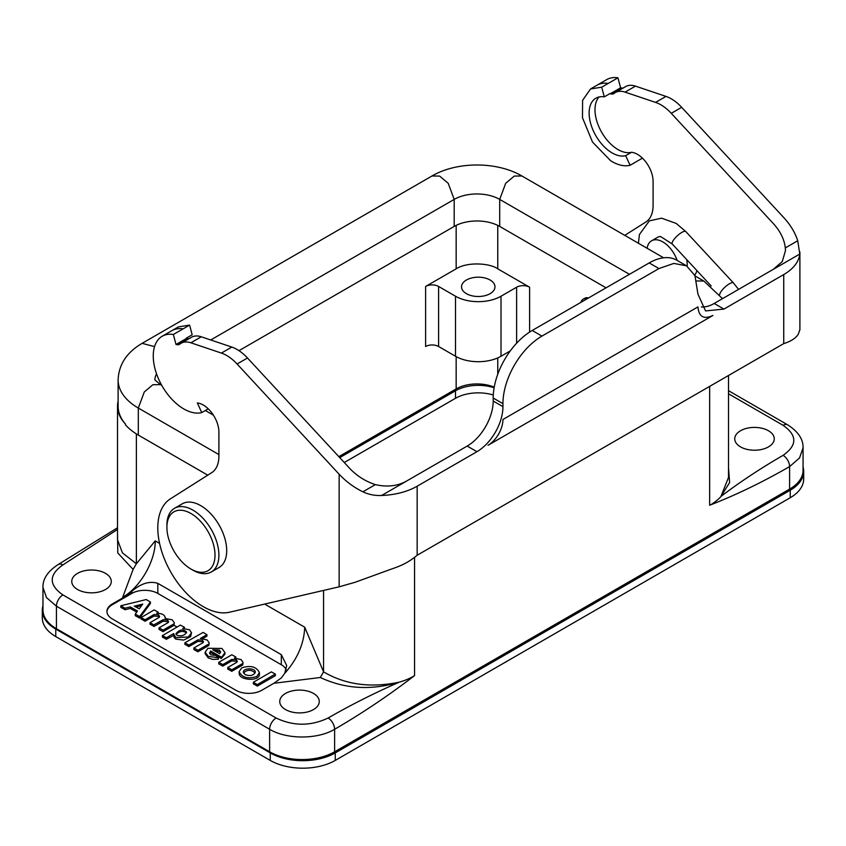 <?xml version="1.0" encoding="UTF-8"?>
<svg xmlns="http://www.w3.org/2000/svg" width="846" height="846" viewBox="0 0 846 846"><rect width="100%" height="100%" fill="white"/><g stroke="black" fill="none" stroke-linecap="round" stroke-linejoin="round"><path stroke-width="1.27" d="M599.063 96.962A32.539 18.781 -120 0 0 601.918 132.716A32.539 18.781 -120 0 0 631.507 152.291L625.659 155.664A32.539 18.781 60 0 1 594.643 133.52A32.539 18.781 60 0 1 595.87 98.189A32.539 18.781 60 0 1 604.277 96.867L610.125 93.483L611.087 93.98A9.19 5.309 -120 0 0 613.71 93.642A9.19 5.309 -120 0 0 614.09 93.377A27.58 15.926 60 0 1 615.254 92.584A27.58 15.926 60 0 1 625.067 92.129L655.587 102.398A36.769 21.224 60 0 1 671.269 113.322L773.339 223.556C780.35 231.275 784.348 239.397 785.31 247.92L785.448 250.765L782.264 261.562L773.339 269.314L714.193 303.46A36.769 21.224 120 0 1 701.376 306.961M624.771 235.378L645.91 221.969A36.769 21.224 -120 0 0 653.091 205.398L653.091 181.382A22.059 12.732 -120 0 0 642.495 158.202A22.059 12.732 -120 0 0 631.507 152.291M604.277 96.867L601.696 87.191L590.54 88.957L606.793 79.577A43.199 24.946 60 0 1 617.94 77.811L620.604 87.815L621.482 87.973A9.19 5.309 -120 0 0 623.227 87.984M615.254 92.584L625.659 86.578A27.58 15.926 60 0 1 635.462 86.123L665.982 96.402A36.769 21.224 60 0 1 681.665 107.315L783.734 217.549C790.397 224.782 795.071 232.513 797.736 240.75L785.31 247.92M494.223 387.172A29.42 16.983 0 0 0 456.163 388.917L338.834 456.65M456.163 225.374L456.163 268.827L425.612 286.466L425.612 346.511A9.19 5.309 180 0 1 438.609 346.511L455.508 356.261A32.169 18.57 0 0 0 501.012 356.261L510.286 350.91M154.881 379.907L160.497 384.623L152.883 384.729L144.296 391.952L138.31 408.047A68.938 39.804 180 0 1 118.112 379.907L118.112 406.175A68.938 39.804 0 0 0 125.451 424.036L125.451 424.787A68.938 39.804 180 0 0 138.31 435.066L207.756 475.166M118.112 401.141A64.349 37.15 0 0 0 117.52 406.175A64.349 37.15 0 0 0 125.451 424.036M275.299 674.051L275.31 675.7L257.374 686.064L253.388 683.906L253.388 682.405L257.374 684.562L275.299 674.051L271.312 671.893L253.377 682.246L253.377 683.748M255.122 672.908C251.251 669.429 247.37 669.44 243.5 672.94M245.086 674.611C250.31 676.356 253.705 675.531 255.27 672.158C255.555 667.737 243.066 667.78 243.352 672.2L245.086 674.611M256.782 676.493L259.426 672.697C256.571 666.711 250.691 665.093 241.776 667.832L239.143 671.618C241.988 677.604 247.867 679.222 256.782 676.493M259.426 672.707L259.426 674.209C259.944 681.707 238.678 680.586 239.143 673.12L239.143 671.608M220.425 652.657L219.273 651.473L214.334 650.86M219.643 653.736L220.584 651.896L219.273 649.982L212.758 649.76L219.643 653.736M210.791 651.06L221.028 656.972L222.202 656.528L224.962 652.626L221.927 648.438L207.926 648.279L205.155 652.181L208.19 656.369L218.289 657.733L215.878 655.534L210.866 654.836L209.554 652.922L210.791 651.06L210.791 652.562L209.713 653.651M218.289 659.235L212.695 659.394L208.19 657.871L205.155 653.683L205.155 652.181M224.962 652.626L224.962 654.117L221.282 658.484L210.791 652.562M186.427 632.84C182.99 630.513 179.564 631.042 176.127 634.447M177.036 635.346C181.71 636.509 184.893 635.42 186.596 632.089C183.096 628.821 179.553 629.361 175.957 633.707L177.036 635.346M180.367 625.088L162.443 635.61L166.429 637.757L173.515 633.665L175.809 637.62L188.351 636.975L191.534 632.776L189.462 629.741L182.799 628.61L184.354 627.246L180.367 625.088M162.432 635.452L162.443 637.101L166.429 639.259L173.842 635.283M173.515 635.166L173.842 633.781M184.365 628.546L184.354 627.246M191.534 632.776L190.593 636.636L183.667 640.094L175.809 639.121L174.096 637.482L173.737 634.585M134.271 606.127L139.241 608.803L142.741 604.086L134.303 606.159M141.578 605.651L135.878 607.058M130.305 606.942L137.475 610.981L135.286 614.122L139.632 616.533L150.387 602.035L146.252 599.539L120.925 605.725L124.859 608.211L130.305 606.942L130.305 608.443L125.081 609.733L120.883 607.407L120.925 605.725M135.286 614.122L135.339 615.751L139.632 618.024L150.387 603.526L150.345 601.908M136.798 612.092L130.305 608.443M231.804 669.799L242.739 663.476L243.014 662.376L242.749 664.945L231.804 671.29L231.804 669.799L227.796 667.483L236.774 662.312L237.335 661.255L236.224 659.743L231.772 659.425L222.805 664.596L218.797 662.291L218.807 663.951L222.805 666.098L231.772 660.916L236.224 661.234L237.081 661.984M231.804 671.29L227.817 669.144L227.796 667.483M243.014 662.376L241.078 659.552L234.427 658.188L235.791 656.94L231.804 654.783L218.797 662.291M235.801 658.125L235.791 656.94M231.772 659.425L231.772 660.916M242.749 664.977L242.749 663.476M197.943 650.246L208.888 643.933L208.888 645.424L197.943 651.748L197.943 650.246L193.946 647.941L202.913 642.759L203.484 641.702L202.363 640.189L197.911 639.872L188.944 645.054L184.936 642.738L184.957 644.398L188.944 646.556L197.911 641.374L202.363 641.691L203.22 642.442M197.943 651.748L193.956 649.591L193.946 647.941M208.877 643.922L209.163 642.823L207.217 639.999L200.375 638.455L206.879 634.69L203.156 632.396L184.936 642.738M202.691 638.614L206.879 636.192L206.868 634.542M197.911 639.872L197.911 641.374M209.163 642.823L208.888 645.392M163.077 630.122L174.022 623.809L174.033 625.3L163.077 631.624L163.077 630.122L159.08 627.817L168.047 622.635L168.618 621.577L167.497 620.065L163.056 619.748L163.056 621.25L154.078 626.421L150.091 624.274L150.08 622.762M163.077 631.624L159.09 629.466L159.08 627.817M174.012 623.798L174.297 622.698L172.224 619.79L165.351 618.563L165.298 617.495L165.298 618.997M165.351 618.563L165.107 618.415C165.277 615.105 162.485 613.403 156.711 613.318L158.065 612.07L154.078 609.913L141.092 617.58L145.078 619.727L154.046 614.556L158.498 614.873L159.619 616.385L159.048 617.443L150.08 622.614L153.813 624.919L163.056 619.748M158.086 613.255L158.065 612.07M150.08 622.614L150.08 624.115M168.365 622.318L167.497 621.567L163.056 621.25M159.365 617.115L158.498 616.364L154.046 616.047L154.046 614.556M154.046 616.047L145.078 621.228L141.081 618.923M174.297 622.698L174.033 625.268M177.015 627.023L172.732 624.549M285.546 709.572A19.765 11.41 180 0 1 279.751 701.503A19.765 11.41 180 0 1 299.516 690.093A19.765 11.41 180 0 1 319.28 701.503A19.765 11.41 180 0 1 307.077 712.046A19.765 11.41 180 0 1 285.546 709.572M77.546 589.493A19.765 11.41 180 0 1 71.762 581.424A19.765 11.41 180 0 1 91.527 570.014A19.765 11.41 180 0 1 111.281 581.424A19.765 11.41 180 0 1 99.088 591.967A19.765 11.41 180 0 1 77.546 589.493M768.475 430.751A19.765 11.41 -0 0 0 746.933 428.277A19.765 11.41 -0 0 0 734.74 438.82A19.765 11.41 -0 0 0 754.505 450.231A19.765 11.41 -0 0 0 774.259 438.82A19.765 11.41 -0 0 0 768.475 430.751M490.088 280.015A16.73 9.655 0 0 0 471.761 277.943A16.73 9.655 0 0 0 461.535 286.963A16.73 9.655 0 0 0 478.265 296.502A16.73 9.655 0 0 0 494.984 286.963A16.73 9.655 0 0 0 490.088 280.015M456.163 268.827C467.288 261.604 489.94 263.117 497.755 268.827L529.607 287.217A9.19 5.309 0 0 0 516.61 287.217L501.012 296.227A32.169 18.57 180 0 1 455.508 296.227L438.609 286.466A9.19 5.309 0 0 0 425.612 286.466M580.853 302.382A13.557 7.826 60 0 1 583.264 299.114L584.565 298.363A13.557 7.826 60 0 1 588.605 297.908M709.657 386.389L709.657 505.242C735.957 495.026 762.606 482.135 789.604 466.59L799.523 457.972L803.066 447.83L803.066 470.344A45.959 26.533 180 0 1 789.604 489.104L334.614 751.787A45.959 26.533 180 0 1 269.62 751.787L56.428 628.705A45.959 26.533 180 0 1 42.966 609.945L42.966 587.431L46.498 597.572L56.428 606.191A9.19 5.309 -60 0 1 62.921 594.928L276.113 718.021C293.446 726.249 310.778 726.249 328.111 718.021C350.54 705.088 374.249 693.138 399.249 682.162C370.643 688.158 345.411 684.721 323.563 671.861L323.563 590.423M117.52 529.437L62.921 564.906C48.677 574.92 48.677 584.924 62.921 594.928M264.65 604.076L304.719 627.203C304.042 643.785 297.38 659.161 284.721 673.331L286.688 665.538L281.316 654.645L157.821 583.349C149.509 580.768 140.848 583.444 131.817 591.386A45.959 26.533 -60 0 1 123.368 597.562L122.723 597.181L133.118 569.411L136.375 563.785L155.22 540.89L159.577 543.407M304.719 627.203L323.563 671.861L320.317 677.487L273.871 683.282L261.816 690.251A18.379 10.617 180 0 1 235.823 690.251L112.317 618.944A18.379 10.617 180 0 1 106.934 611.447A18.379 10.617 180 0 1 112.317 603.938L123.368 597.562M122.723 597.181C140.119 587.558 155.579 560.771 155.22 540.89M117.52 406.175L117.52 539.833L122.448 552.882L136.375 563.785L136.375 433.903M133.118 569.411L117.806 552.998L117.52 534.365M709.657 505.242C711.126 504.988 719.449 498.833 720.982 496.401L728.48 477.535M803.066 447.83C803.33 439.286 798.201 431.629 787.7 424.861A9.19 5.309 120 0 0 783.1 425.316C797.355 435.32 797.355 445.324 783.1 455.338C760.713 468.282 740.007 481.977 720.993 496.401L729.622 482.569L728.501 467.88M334.614 751.787L334.614 729.273C361.612 713.654 388.261 695.761 414.561 675.616C410.194 678.333 405.086 680.512 399.249 682.162C371.214 690.59 344.904 689.035 320.317 677.487M284.721 673.331L281.316 677.932L273.871 683.282M286.17 669.694A18.379 10.617 -0 0 0 281.316 664.734L157.821 593.427A18.379 10.617 0 0 0 131.817 593.427L112.317 604.689A18.379 10.617 0 0 0 106.945 611.817M629.466 274.326L499.7 199.402A32.169 18.57 0 0 0 454.196 199.402L454.196 226.421A32.169 18.57 180 0 1 499.7 226.421L606.064 287.83M454.196 226.421L238.984 350.667M583.264 299.114A13.557 7.826 60 0 1 587.304 298.659M339.732 457.623L455.497 390.789L455.497 398.297A32.169 18.57 180 0 1 493.281 395.008M494.117 387.764A32.169 18.57 0 0 0 455.497 390.789M455.497 398.297L344.259 462.519M42.966 605.831A45.959 26.533 0 0 0 42.3 610.315A45.959 26.533 0 0 0 55.762 629.075L270.255 752.919A45.959 26.533 0 0 0 335.249 752.919L790.238 490.236A45.959 26.533 0 0 0 803.7 471.465A45.959 26.533 0 0 0 803.066 467.066M803.7 471.465L803.7 478.973A45.959 26.533 180 0 1 790.238 497.734L335.249 760.417A45.959 26.533 180 0 1 270.255 760.417L55.762 636.583A45.959 26.533 180 0 1 42.3 617.823L42.3 610.315M208.253 408.83L201.76 412.573A43.199 24.946 60 0 1 196.008 413.049A43.199 24.946 60 0 1 187.949 411.008A43.199 24.946 60 0 1 181.488 407.508A43.199 24.946 60 0 1 155.156 369.385A43.199 24.946 60 0 1 162.199 336.253A43.199 24.946 60 0 1 173.356 334.487L189.61 325.107L192.179 334.783L186.332 338.157L187.294 338.643A9.19 5.309 -120 0 0 189.039 338.654M173.356 334.487L176.021 344.491L176.899 344.65A9.19 5.309 -120 0 0 179.521 344.322A9.19 5.309 -120 0 0 179.902 344.058A27.58 15.926 60 0 1 181.065 343.265L191.471 337.258A27.58 15.926 60 0 1 201.274 336.793L231.804 347.072A36.769 21.224 60 0 1 247.487 357.995L349.557 468.229C356.737 475.843 365.335 481.311 375.328 484.621C387.722 487.444 398.625 485.974 408.047 480.211L467.204 446.064A36.769 21.224 120 0 0 493.197 401.025L493.197 398.022A55.149 31.841 -60 0 1 532.197 330.479L649.189 262.926A55.149 31.841 -60 0 1 676.768 260.198L686.518 265.824L694.936 275.595L697.939 294.08L705.553 310.916L723.943 309.086L714.193 303.46M799.798 329.792L798.36 334.033C795.885 338.157 791.01 341.34 783.734 343.613L783.734 274.569L723.943 309.086M181.065 343.265A27.58 15.926 60 0 1 190.879 342.799L221.398 353.078A36.769 21.224 60 0 1 237.081 363.992L339.151 474.236L339.151 586.817L229.414 612.24A64.349 37.15 60 0 1 168.809 568.48A64.349 37.15 60 0 1 170.363 498.876L211.722 472.65A36.769 21.224 -120 0 0 218.903 456.079L218.903 432.063A22.059 12.732 -120 0 0 208.306 408.882A22.059 12.732 -120 0 0 197.33 402.96L201.76 412.573M176.021 344.491L186.427 338.485M190.953 569.03L192.909 570.162A36.769 21.224 -120 0 0 211.289 571.981L219.093 567.476A36.769 21.224 -120 0 0 224.729 538.014A36.769 21.224 -120 0 0 200.703 505.612A36.769 21.224 -120 0 0 182.324 503.793L174.519 508.298A36.769 21.224 -120 0 0 166.905 525.133L166.905 527.386A34.009 19.638 -120 0 0 168.735 539.039A34.009 19.638 -120 0 0 190.953 569.03A34.009 19.638 -120 0 0 215.011 555.156A34.009 19.638 -120 0 0 190.953 513.501A34.009 19.638 -120 0 0 166.905 527.386M686.518 265.824L673.85 263.423L658.939 268.563L541.948 336.105A55.149 31.841 -60 0 0 502.947 403.658L502.947 406.662A36.769 21.224 120 0 1 476.943 451.69L417.152 486.217A55.149 31.841 180 0 1 381.609 495.481C374.99 495.788 368.75 494.561 362.892 491.801C354.062 487.508 346.151 481.649 339.151 474.236M339.151 586.817L355.109 582.281L391.053 569.199C401.226 565.731 408.132 562.706 417.152 555.262L783.734 343.613M783.734 274.569A55.149 31.841 0 0 0 799.787 254.043L797.736 240.75M647.116 248.28A22.525 13.007 60 0 1 651.579 240.803A22.525 13.007 60 0 1 677.117 260.399M620.604 87.815L610.209 93.811M617.94 77.811L601.696 87.191M625.659 155.664L630.101 165.277L642.431 158.149M189.61 325.107L178.453 326.873L171.95 330.627A43.199 24.946 60 0 1 183.106 328.861M590.54 88.957L582.587 100.367L582.482 117.721L592.486 142.022L610.632 160.729C617.792 165.181 624.285 166.694 630.101 165.277M211.289 571.981A36.769 21.224 -120 0 0 211.289 529.522A36.769 21.224 -120 0 0 174.519 508.298M694.756 275.214A29.874 17.248 -120 0 0 696.882 270.561M719.703 294.535A9.19 2.654 -42.8 0 1 725.921 286.286A9.19 2.654 -42.8 0 1 733.419 282.913L738.558 289.385M711.19 285.99L672.306 244.06A9.19 2.654 -42.8 0 1 677.244 235.865A9.19 2.654 -42.8 0 1 685.789 231.561L676.187 223.418L661.583 218.173L649.358 220.859L639.46 234.448L638.392 243.236M456.163 356.631L456.163 388.917M257.374 686.064L257.374 684.562M257.099 684.551L257.099 686.053M210.495 651.071L210.495 652.573M221.282 656.982L221.282 658.484M221.028 656.972L221.028 658.474M166.429 637.757L166.429 639.259M166.154 637.747L166.154 639.248M162.432 635.6L162.432 636.943M125.081 609.733L125.081 608.232M124.859 608.211L124.859 609.702M139.632 616.533L139.632 618.024M139.315 616.554L139.315 618.056M135.286 614.207L135.286 615.624M130.527 606.973L130.527 608.475M231.529 669.789L231.529 671.29M227.796 667.631L227.796 668.985M222.805 664.596L222.805 666.098M222.53 664.596L222.53 666.088M218.797 662.439L218.797 663.793M197.668 650.246L197.668 651.737M193.946 648.089L193.946 649.442M188.944 645.054L188.944 646.556M188.669 645.043L188.669 646.545M184.936 642.897L184.936 644.24M162.813 630.111L162.813 631.613M159.08 627.965L159.08 629.308M154.078 624.93L154.078 626.421M153.813 626.421L153.813 624.919M145.078 621.228L145.078 619.727M144.803 621.218L144.803 619.727M728.501 393.792L783.1 425.316M497.755 374.26L497.755 357.9M438.609 346.511L438.609 286.466M455.508 356.261L455.508 296.227M501.012 356.261L501.012 296.227M516.61 287.217L516.61 343.233M529.607 287.217L529.607 332.076M497.755 268.827L497.755 225.385M269.62 751.787L269.62 729.273L56.428 606.191L56.428 628.705M276.113 718.021A9.19 5.309 -60 0 0 269.62 729.273C286.53 739.563 317.694 739.563 334.614 729.273A9.19 5.309 -120 0 0 328.111 718.021M42.956 587.431C42.691 578.886 47.82 571.23 58.332 564.451A9.19 5.309 60 0 1 62.921 564.906M783.1 455.338A9.19 5.309 60 0 1 789.604 466.59L789.604 489.104M414.561 675.616L414.561 557.345M281.316 664.734L281.316 654.645M157.821 593.427L157.821 583.349M131.817 593.427L131.817 591.386M112.317 604.689L112.317 603.938M696.776 280.946L703.883 281.052L722.516 298.659M499.7 226.421L499.7 199.402L505.686 183.307L514.273 176.084L521.887 175.979C496.951 161.332 456.946 161.332 432.01 175.979L142.117 343.339L154.554 346.606M210.717 339.976L454.196 199.402L448.211 183.307L439.624 176.084L432.01 175.979M218.903 454.577L138.31 408.047L138.31 435.066M154.892 379.695A32.169 18.57 180 0 1 156.584 373.953M335.249 752.919L335.249 760.417M270.255 752.919L270.255 760.417M55.762 629.075L55.762 636.583M790.238 497.734L790.238 490.236M187.294 338.643L176.899 344.65M190.879 342.799L201.274 336.793M221.398 353.078L231.804 347.072M247.487 357.995L237.081 363.992M362.892 491.801L375.328 484.621M381.609 495.481L408.047 480.211M697.939 306.908C698.849 316.827 703.84 319.682 712.892 315.473L487.994 445.313A21.139 12.204 120 0 0 502.947 419.479L697.939 306.908M417.152 486.217L417.152 555.262M476.943 451.69L467.204 446.064M799.787 254.043L773.339 269.314M687.153 266.215A22.525 13.007 -120 0 0 686.666 259.542M665.982 96.402L655.587 102.398M671.269 113.322L681.665 107.315M635.462 86.123L625.067 92.129M611.087 93.98L621.482 87.973M597.043 85.203A43.199 24.946 60 0 1 608.189 83.437M502.947 406.662L493.197 401.025M502.947 403.658L493.197 398.022M541.948 336.105L532.197 330.479M658.939 268.563L649.189 262.926M722.124 298.014L722.579 298.617M733.419 282.913L685.789 231.561M253.324 683.822L253.324 682.32M218.321 659.298L218.321 657.797M184.417 628.832L184.417 627.33M162.379 637.017L162.379 635.526M120.819 607.322L120.819 605.821M150.408 603.484L150.408 601.992M135.275 615.666L135.275 614.164M227.754 669.059L227.754 667.557M218.744 663.867L218.744 662.365M235.854 657.025L235.854 658.526M193.893 649.506L193.893 648.015M184.893 644.314L184.893 642.812M206.932 634.627L206.932 636.118M159.027 629.382L159.027 627.88M150.028 622.688L150.028 624.189M141.028 617.495L141.028 618.986M158.128 612.155L158.128 613.657M787.7 424.861L728.501 390.683M58.332 564.451L117.52 527.777M728.501 375.508L728.501 477.535M275.362 675.626L275.362 674.135M521.887 175.979L663.613 257.797M695.105 275.986L703.883 281.052M118.112 379.907C118.757 364.531 126.763 352.338 142.117 343.339M213.404 415.164L205.335 410.511M161.745 385.342L160.497 384.623M658.622 236.732L660.61 236.542L672.306 244.06M171.95 330.627L162.199 336.253M658.643 236.721L651.579 240.803M799.893 251.992L799.893 330.088"/></g></svg>
